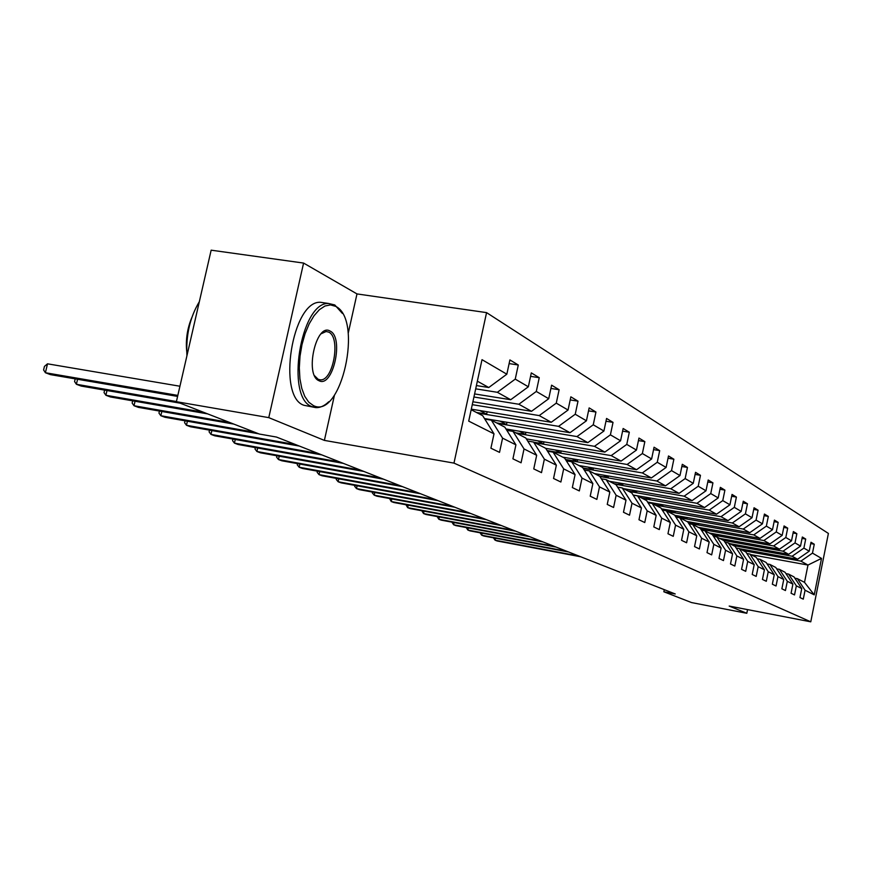 <?xml version="1.0" encoding="UTF-8"?>
<svg xmlns="http://www.w3.org/2000/svg" width="872" height="872" viewBox="0 0 872 872"><rect width="100%" height="100%" fill="white"/><g stroke="black" fill="none" stroke-linecap="round" stroke-linejoin="round"><path stroke-width="1.31" d="M348.222 333.3L356.986 293.918L303.587 263.072L211.155 250.177L176.384 401.698L259.333 434.038L276.479 437.057L675.233 593.963L663.843 591.772L691.551 602.574L746.813 613.288L747.555 609.615M356.986 293.918L486.565 312.623L828.4 533.435L810.775 621.823L453.974 463.108L486.565 312.623M471.174 409.731L482.696 415.693L494.01 433.842L490.914 448.208L499.525 452.372L502.577 438.147L515.919 444.851L512.921 458.846L521.075 462.781L524.028 448.938L536.672 455.293L533.762 468.918L541.501 472.646L544.368 459.163L556.358 465.19L553.546 478.477L560.881 482.02L563.672 468.863L575.073 474.597L572.337 487.557L579.324 490.925L582.027 478.096L592.873 483.546L590.213 496.19L596.862 499.405L599.489 486.87L609.833 492.07L607.239 504.419L613.583 507.482L616.133 495.242L625.998 500.201L623.48 512.267L629.529 515.188L632.015 503.231L641.432 507.962L638.98 519.756L644.757 522.546L647.188 510.85L656.18 515.374L653.793 526.917L659.319 529.587L661.684 518.142L670.296 522.47L667.963 533.762L673.249 536.324L675.56 525.118L683.812 529.26L681.533 540.324L686.602 542.765L688.858 531.8L696.761 535.779L694.537 546.602L699.399 548.957L701.6 538.209L709.176 542.024L707.007 552.63L711.672 554.886L713.83 544.357L721.111 548.019L718.986 558.418L723.466 560.587L725.569 550.265L732.567 553.775L730.496 563.977L734.802 566.059L736.862 555.933L743.587 559.323L741.56 569.329L745.702 571.334L747.718 561.394L754.193 564.653L752.209 574.474L756.198 576.403L758.171 566.647L764.406 569.787L762.455 579.433L766.303 581.286L768.232 571.705L774.249 574.735L772.341 584.207L776.047 585.995L777.944 576.588L783.743 579.509L781.868 588.807L785.443 590.54L787.307 581.297L792.899 584.109L791.068 593.254L794.523 594.922L796.343 585.842L801.75 588.556L799.951 597.549L803.276 599.151L805.063 590.224L814.241 594.846L821.511 558.407L807.973 565.056L800.888 561.121L743.206 550.603M494.01 433.842L468.711 421.122L482.009 359.667L506.839 374.197L509.902 359.929L518.284 364.997L509.117 363.591M821.511 558.407L812.486 553.12L814.263 544.226L811.004 542.253L809.216 551.202L803.897 548.096L805.706 539.049L802.338 537.01L800.518 546.112L795.013 542.896L796.855 533.686L793.367 531.571L791.514 540.836L785.803 537.501L787.688 528.138L784.07 525.947L782.173 535.375L776.265 531.92L778.184 522.383L774.434 520.104L772.494 529.707L766.357 526.121L768.319 516.409L764.428 514.055L762.455 523.832L756.079 520.104L758.084 510.207L754.051 507.766L752.024 517.728L745.407 513.859L747.457 503.776L743.26 501.226L741.189 511.384L734.311 507.362L736.404 497.084L732.033 494.435L729.929 504.79L722.768 500.604L724.904 490.118L720.359 487.361L718.201 497.923L710.745 493.563L712.936 482.87L708.195 480.003L705.993 490.783L698.221 486.227L700.467 475.316L695.529 472.33L693.262 483.328L685.152 478.586L687.452 467.436L682.296 464.318L679.986 475.556L671.516 470.608L673.871 459.217L668.497 455.958L666.11 467.436L657.27 462.258L659.69 450.628L654.054 447.216L651.624 458.955L642.37 453.538L644.844 441.635L638.958 438.071L636.451 450.072L626.772 444.404L629.312 432.229L623.142 428.501L620.57 440.774L610.411 434.834L613.027 422.375L606.563 418.451L603.914 431.03L593.254 424.795L595.947 412.031L589.156 407.911L586.431 420.795L575.237 414.244L578.005 401.164L570.855 396.836L568.053 410.036L556.271 403.137L559.126 389.73L551.605 385.173L548.717 398.722L536.302 391.452L539.245 377.696L531.31 372.889L528.345 386.787L515.243 379.124L518.284 364.997M515.919 444.851L504.823 427.149L491.35 420.173L484.81 419.094M475.698 388.836L497.356 392.302L510.709 399.725L474.597 393.926M491.35 420.173L502.577 438.147M515.243 379.124L497.356 392.302M528.345 386.787L510.709 399.725M536.672 455.293L525.794 438.017L513.019 431.4L506.839 430.365M473.932 397L518.84 404.248L531.506 411.301L472.897 401.774M513.019 431.4L524.028 448.938M536.302 391.452L518.84 404.248M548.717 398.722L531.506 411.301M556.358 465.19L545.709 448.328L533.577 442.039L527.713 441.058M472.275 404.673L539.223 415.584L551.246 422.277L471.305 409.164M533.577 442.039L544.368 459.163M556.271 403.137L539.223 415.584M568.053 410.036L551.246 422.277M575.073 474.597L564.62 458.116L553.088 452.154L547.529 451.206M477.518 413.012L558.571 426.343L570.005 432.708L484.483 418.56M553.088 452.154L563.672 468.863M575.237 414.244L558.571 426.343M586.431 420.795L570.005 432.708M592.873 483.546L582.616 467.447L571.651 461.757L566.353 460.852M497.596 423.411L576.97 436.578L587.848 442.627L505.967 428.98M571.651 461.757L582.027 478.096M593.254 424.795L576.97 436.578M603.914 431.03L587.848 442.627M609.833 492.07L599.762 476.319L589.308 470.902L584.273 470.041M516.725 433.319L594.486 446.322L604.852 452.088L526.35 438.899M589.308 470.902L599.489 486.87M610.411 434.834L594.486 446.322M620.57 440.774L604.852 452.088M625.998 500.201L616.112 484.788L606.138 479.622L601.342 478.793M534.972 442.769L611.185 455.609L621.071 461.103L545.719 448.361M606.138 479.622L616.133 495.242M626.772 444.404L611.185 455.609M636.451 450.072L621.071 461.103M641.432 507.962L631.731 492.876L622.205 487.939L617.627 487.143M547.354 450.933L627.11 464.471L636.56 469.714L562.734 457.146M622.205 487.939L632.015 503.231M642.37 453.538L627.11 464.471M651.624 458.955L636.56 469.714M656.18 515.374L646.653 500.604L637.552 495.885L633.17 495.122M565.71 459.838L642.326 472.929L651.362 477.954L578.932 465.528M637.552 495.885L647.188 510.85M657.27 462.258L642.326 472.929M666.11 467.436L651.362 477.954M670.296 522.47L660.932 507.995L652.212 503.482L648.038 502.752M583.204 468.362L656.878 481.017L665.521 485.824L594.442 473.572M652.212 503.482L661.684 518.142M671.516 470.608L656.878 481.017M679.986 475.556L665.521 485.824M683.812 529.26L674.601 515.08L666.263 510.752L662.251 510.044M599.882 476.504L670.808 488.767L679.081 493.367L609.31 481.268M666.263 510.752L675.56 525.118M685.152 478.586L670.808 488.767M693.262 483.328L679.081 493.367M696.761 535.779L687.714 521.87L679.713 517.717L675.876 517.042M614.869 484.145L684.149 496.19L692.085 500.604L623.567 488.647M679.713 517.717L688.858 531.8M698.221 486.227L684.149 496.19M705.993 490.783L692.085 500.604M709.176 542.024L700.281 528.378L692.608 524.399L688.934 523.745M628.897 491.405L696.946 503.308L704.554 507.537L633.105 495.013M692.608 524.399L701.6 538.209M710.745 493.563L696.946 503.308M718.201 497.923L704.554 507.537M720.207 534.939L719.989 536.018L712.37 534.645L704.979 530.808L701.459 530.176M642.381 498.392L709.219 510.131L716.533 514.197L647.591 502.054M704.979 530.808L713.83 544.357M712.359 534.634L721.111 548.019M722.768 500.604L709.219 510.131M729.929 504.79L716.533 514.197M732.567 553.775L723.956 540.64L716.871 536.967L713.481 536.356M655.33 505.095L721.013 516.693L728.044 520.606L661.456 508.812M716.871 536.967L725.569 550.265M734.311 507.362L721.013 516.693M741.189 511.384L728.044 520.606M743.587 559.323L735.118 546.417L728.305 542.885L725.046 542.297M667.778 511.548L732.349 522.993L739.118 526.753L674.754 515.308M728.305 542.885L736.862 555.933M745.407 513.859L732.349 522.993M752.024 517.728L739.118 526.753M754.193 564.653L745.854 551.976L739.293 548.575L736.164 548.008M679.768 517.75L743.26 529.064L749.767 532.683L686.929 521.456M739.293 548.575L747.718 561.394M756.079 520.104L743.26 529.064M762.455 523.832L749.767 532.683M764.406 569.787L756.198 557.339L749.876 554.058L746.868 553.513M688.608 523.255L753.757 534.907L760.024 538.395L698.21 527.309M749.876 554.058L758.171 566.647M766.357 526.121L753.757 534.907M772.494 529.707L760.024 538.395M774.249 574.735L766.161 562.495L760.068 559.344L757.168 558.81M700.826 529.206L763.872 540.531L769.922 543.888L709.1 532.945M760.068 559.344L768.232 571.705M776.265 531.92L763.872 540.531M782.173 535.375L769.922 543.888M783.743 579.509L775.775 567.476L769.9 564.435L767.098 563.922M712.566 534.95L773.628 545.948L779.459 549.197L719.596 538.384M769.9 564.435L777.944 576.588M785.803 537.501L773.628 545.948M791.514 540.836L779.459 549.197M792.899 584.109L785.051 572.283L779.383 569.34L776.679 568.849M723.542 540.422L783.034 551.191L788.669 554.32L729.733 543.627M779.383 569.34L787.307 581.297M795.013 542.896L783.034 551.191M800.518 546.112L788.669 554.32M801.75 588.556L794.011 576.915L788.539 574.081L785.934 573.602M733.537 545.6L792.125 556.238L797.553 559.257L739.532 548.706M788.539 574.081L796.343 585.842M803.897 548.096L792.125 556.238M809.216 551.202L797.553 559.257M814.241 594.846L804.518 582.354L797.379 578.659L794.861 578.191M751.021 554.657L807.973 565.056L804.518 582.354M797.379 578.659L805.063 590.224M812.486 553.12L800.888 561.121M303.587 263.072L268.772 417.634L176.384 401.698M268.772 417.634L324.384 440.393L453.974 463.108M810.775 621.823L729.177 606.062L746.813 613.288M664.279 589.657L663.843 591.772M476.406 385.566L488.767 387.528L477.355 381.184M506.839 374.197L488.767 387.528M814.263 544.226L810.742 543.594M749.909 550.592L749.713 551.54L742.464 550.221M749.713 551.54L746.813 550.025M740.35 545.556L740.143 546.548L732.785 545.207M740.143 546.548L737.123 544.967M805.706 539.049L802.066 538.406M730.453 540.346L730.246 541.37L722.768 540.019M730.246 541.37L727.106 539.735M796.855 533.686L793.084 533.021M719.989 536.018L716.73 534.318M787.688 528.138L783.775 527.44M709.601 529.348L709.372 530.47L700.63 528.901M709.372 530.47L705.96 528.694M778.184 522.383L774.118 521.663M698.592 523.549L698.352 524.715L688.411 522.938M698.352 524.715L694.81 522.862M768.319 516.409L764.101 515.668M687.18 517.521L686.918 518.753L675.691 516.747M686.918 518.753L683.223 516.823M758.084 510.207L753.702 509.444M675.32 511.265L675.059 512.551L666.949 511.112M675.059 512.551L671.189 510.534M747.457 503.776L742.9 502.981M663.003 504.768L662.72 506.109L654.48 504.659M662.72 506.109L658.687 504.005M736.404 497.084L731.663 496.266M650.196 498.01L649.902 499.416L641.519 497.945M649.902 499.416L645.683 497.214M724.904 490.118L719.967 489.268M636.865 490.969L636.56 492.451L628.025 490.958M636.56 492.451L632.146 490.151M712.936 482.87L707.792 481.998M622.99 483.633L622.663 485.192L613.975 483.688M622.663 485.192L618.052 482.783M700.467 475.316L695.093 474.412M608.525 475.992L608.176 477.627L599.337 476.101M608.176 477.627L603.348 475.098M687.452 467.436L681.85 466.498M593.429 468.013L593.069 469.736L582.976 468.002M593.069 469.736L588.001 467.087M673.871 459.217L668.017 458.236M577.667 459.686L577.286 461.495L565.481 459.479M577.286 461.495L571.967 458.716M659.69 450.628L653.564 449.614M561.197 450.977L560.794 452.884L547.115 450.562M560.794 452.884L555.202 449.963M644.844 441.635L638.435 440.578M543.965 441.853L543.539 443.87L534.002 442.268M543.539 443.87L537.653 440.796M629.312 432.229L622.586 431.139M525.925 432.305L525.467 434.43L515.734 432.806M525.467 434.43L519.276 431.193M613.027 422.375L605.975 421.231M507.003 422.288L506.523 424.533L496.593 422.887M506.523 424.533L499.994 421.122M595.947 412.031L588.535 410.843M487.143 411.758L486.631 414.146L476.493 412.478M486.631 414.146L479.742 410.548M578.005 401.164L570.201 399.921M559.126 389.73L550.908 388.432M539.245 377.696L530.579 376.344M324.384 440.393L334.456 395.158M495.514 538.22L495.1 540.204L578.834 556.031M493.378 537.817L495.1 540.204L497.204 540.989L580.741 556.783M313.451 405.611C341.257 419.89 363.537 319.403 335.622 306.334L330.477 304.895L324.973 306.007L319.403 309.669L314.04 315.719L309.178 323.861L305.08 333.682L301.974 344.68L300.012 356.256L299.314 367.799L299.913 378.699L301.767 388.367L304.753 396.324L308.721 402.156L313.451 405.611M328.766 401.72C324.373 405.971 319.991 407.922 315.62 407.584L312.067 406.657C285.111 398.297 300.48 301.745 328.537 303.478L334.783 304.96L342.38 313.419M319.01 380.715C304.306 375.243 316.176 322.302 330.096 331.077C344.298 337.257 332.919 388.389 319.01 380.715M314.639 375.81L318.171 379.309L320.155 379.81C333.159 381.696 341.126 337.333 328.711 332.123L326.15 331.502L321.103 333.791M315.62 407.584L303.947 405.284C276.827 396.902 292.153 300.513 320.384 302.279L324.82 302.933M186.706 351.318C185.594 339.666 187.295 328.45 191.786 317.659M186.935 355.711C185.845 335.251 189.976 317.255 199.328 301.701M482.162 533.173L481.726 535.223L566.637 551.235M480.003 532.77L481.726 535.223L483.895 536.029L568.62 552.009M468.362 527.952L467.904 530.078L554.025 546.275M466.193 527.538L467.904 530.078L470.15 530.917L556.074 547.082M454.094 522.546L453.625 524.759L540.989 541.141M451.903 522.143L453.625 524.759L455.947 525.62L543.103 541.97M439.335 516.965L438.834 519.254L527.484 535.822M437.123 516.551L438.834 519.254L441.243 520.148L529.675 536.694M424.054 511.166L423.53 513.553L513.488 530.318M421.819 510.763L423.53 513.553L426.016 514.48L515.766 531.212M408.216 505.171L407.682 507.646L498.991 524.617M405.971 504.757L407.682 507.646L410.254 508.605L501.346 525.543M391.811 498.948L391.245 501.531L483.949 518.698M389.544 498.533L391.245 501.531L393.915 502.523L486.391 519.658M374.786 492.495L374.197 495.176L468.34 512.551M372.518 492.081L372.322 492.92L374.197 495.176L376.977 496.212L470.88 513.553M357.117 485.791L356.506 488.593L452.121 506.174M354.839 485.377L354.632 486.303L356.506 488.593L359.384 489.661L454.759 507.21M338.772 478.826L338.129 481.747L435.27 499.536M336.472 478.412L336.243 479.426L338.129 481.747L341.115 482.859L438.006 500.626M319.708 471.589L319.021 474.63L417.732 492.636M317.386 471.163L317.136 472.286L319.021 474.63L322.139 475.796L420.587 493.77M299.87 464.046L299.151 467.228L399.474 485.464M297.537 463.632L297.265 464.841L299.151 467.228L302.388 468.438L402.45 486.631M279.214 456.198L278.473 459.533L380.465 477.976M276.882 455.773L276.577 457.113L278.473 459.533L281.841 460.787L383.56 479.197M257.698 448.012L256.913 451.5L360.627 470.172M255.354 447.587L255.027 449.047L256.913 451.5L260.434 452.808L363.864 471.447M235.266 439.466L234.437 443.129L339.927 462.029M232.911 439.052L232.552 440.643L234.437 443.129L238.111 444.502L343.306 463.359M211.852 430.55L210.98 434.398L318.302 453.516M209.487 430.136L209.095 431.869L210.98 434.398L214.806 435.826L321.833 454.901M187.393 421.231L186.466 425.274L295.684 444.622M185.017 420.805L184.591 422.702L186.466 425.274L190.467 426.757L299.379 446.072M161.821 411.475L160.84 415.726L254.798 432.272M159.445 411.05L158.966 413.11L160.84 415.726L165.026 417.285L258.712 433.798M135.051 401.251L134.005 405.731L229.663 422.473M132.664 400.837L132.152 403.082L134.005 405.731L138.397 407.366L233.772 424.075M106.994 390.525L105.894 395.267L203.307 412.194M104.618 390.111L104.041 392.574L105.894 395.267L110.493 396.978L207.612 413.873M77.564 379.266L76.398 384.28L176.417 401.534M75.188 378.862L74.567 381.544L76.398 384.28L81.216 386.078L180.144 403.158M179.926 386.231L47.513 363.82L45.409 372.736L177.823 395.408M47.513 363.82L44.439 366.404L43.6 369.957L45.409 372.736L50.478 374.633L177.594 396.411M320.384 302.279L328.537 303.478M320.155 379.81L319.043 379.636"/></g></svg>
